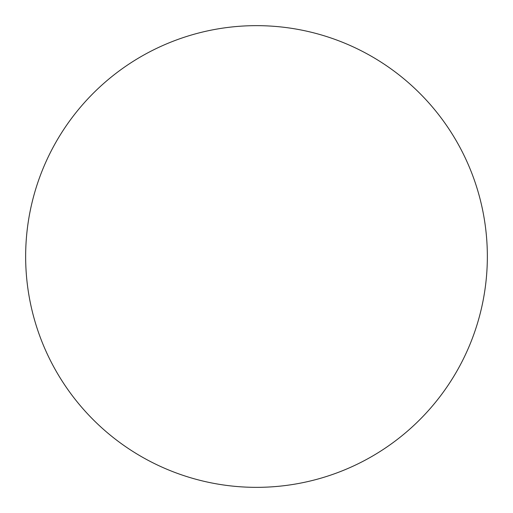 <?xml version="1.0" encoding="UTF-8"?>
<svg xmlns="http://www.w3.org/2000/svg" width="513" height="513" viewBox="0 0 513 513"><rect width="100%" height="100%" fill="white"/><g stroke="black" fill="none" stroke-linecap="round" stroke-linejoin="round"><path stroke-width="0.77" d="M25.65 256.5A230.85 230.85 0 0 0 256.5 487.35A230.85 230.85 0 0 0 487.35 256.5A230.85 230.85 0 0 0 256.5 25.65A230.85 230.85 0 0 0 25.65 256.5"/></g></svg>
